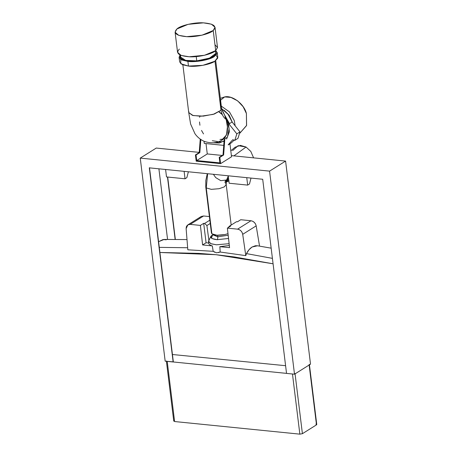 <?xml version="1.0" encoding="UTF-8"?>
<svg xmlns="http://www.w3.org/2000/svg" width="457" height="457" viewBox="0 0 457 457"><rect width="100%" height="100%" fill="white"/><g stroke="black" fill="none" stroke-linecap="round" stroke-linejoin="round"><path stroke-width="0.69" d="M212.945 234.447L217.858 236.829L217.669 235.264L217.858 236.829L228.169 235.206L217.858 236.829L217.509 239.714L217.858 236.829L212.916 234.824L212.865 234.418M251.013 178.087L249.493 183.96L247.671 185.102L229.146 183.234L247.671 185.102L246.757 177.659L247.671 185.102L249.493 183.96L251.013 178.087M228.232 175.791L229.146 183.234L228.232 175.791M186.856 177.653L185.034 178.796L166.508 176.928L185.034 178.796L184.12 171.352L185.034 178.796L186.856 177.653L188.375 171.781L186.856 177.653M165.594 169.484L166.508 176.928L165.594 169.484M175.14 239.451L167.473 177.025L175.14 239.451M158.899 168.81L167.57 239.439L158.899 168.81M149.502 167.725L173.34 361.864L149.502 167.725M310.52 364.16L294.502 374.209L286.539 373.403L262.701 179.264L149.308 167.845L173.34 361.864L165.177 361.184L173.146 361.984L149.308 167.845L262.701 179.264L286.539 373.403L294.502 374.209L310.52 364.16L285.585 161.081L310.52 364.16M175.351 239.451L167.685 177.048L175.351 239.451M156.26 148.062L199.241 152.387L156.26 148.062L140.242 158.105L165.177 361.184L140.242 158.105L156.26 148.062M231.391 155.626L285.585 161.081L269.573 171.129L294.502 374.209L269.573 171.129L140.242 158.105L269.573 171.129L285.585 161.081L231.391 155.626M214.967 44.729L217.509 47.528L215.693 50.624L213.225 30.522C217.098 26.306 213.83 23.753 203.405 22.85C194.796 22.165 180.218 25.541 176.899 28.991L188.118 24.335L203.405 22.85L211.46 24.187L215.03 27.306L213.225 30.522L215.693 50.624L204.468 55.286L189.181 56.771L181.132 55.428L177.556 52.315L175.088 32.207L176.899 28.991C173.02 33.207 176.293 35.766 186.713 36.663C195.328 37.348 209.906 33.972 213.225 30.522L202 35.183L186.713 36.663L178.664 35.326L175.088 32.207M215.03 27.306L217.498 47.408L215.693 50.624C212.374 54.075 197.795 57.456 189.181 56.771C178.761 55.868 175.488 53.309 179.367 49.099M216.104 55.137L217.738 58.125L214.824 61.267C210.466 64.523 195.979 67.168 188.473 66.082L187.901 61.398C195.402 62.489 209.894 59.844 214.247 56.588L217.138 53.526L215.733 50.59L217.224 52.624L214.247 56.588L202.28 60.661L187.901 61.398L188.473 66.082L182.366 64.677L179.664 61.986L179.087 57.308L180.041 54.971L180.269 59.124L187.901 61.398L181.789 59.998L179.087 57.308M215.618 53.515C215.71 56.371 205.336 60.427 196.761 60.878C188.061 61.866 179.224 59.41 180.692 56.417M217.224 52.624L217.795 57.302L214.824 61.267L202.857 65.34L188.473 66.082L180.755 63.729L180.783 59.473M215.418 50.841L215.618 53.515L209.517 58.119L196.761 60.878L196.236 56.582L196.761 60.878L185.628 60.381L180.652 57.114L180.412 55.143M223.736 145.372L204.273 143.412L223.736 145.372M204.011 141.253L204.273 143.412L204.011 141.253M224.067 140.905L219.24 143.047L213.453 142.767L223.17 141.533L224.067 140.905M224.844 138.791L224.159 139.733L223.01 154.952L223.627 155.014L224.844 138.791L223.627 155.014L223.01 154.952L219.217 157.334L219.828 157.397L223.627 155.014L219.828 157.397L219.217 157.334L219.897 162.892L196.727 160.556L196.042 154.997L199.84 152.615L200.829 139.494L199.84 152.615L199.229 152.552L199.84 152.615L196.042 154.997L195.43 154.934L196.042 154.997L196.727 160.556L219.897 162.892L219.217 157.334L223.01 154.952L224.159 139.733L224.844 138.791L227.42 137.174L224.844 138.791M200.24 139.088L199.229 152.552L195.43 154.934L196.196 161.184L220.594 163.64L219.828 157.397L220.594 163.64L196.196 161.184L195.43 154.934L199.229 152.552L200.24 139.088M222.222 155.449L207.272 153.94L196.727 160.556L207.272 153.94L222.222 155.449M206.004 143.589L207.272 153.94L206.004 143.589M228.369 144.875L229.951 143.886L231.533 156.78L220.594 163.64L231.533 156.78L229.951 143.886L228.369 144.875M223.644 138.985L219.988 139.471M226.049 119.363L225.073 116.843L228.511 123.738L229.363 131.753L226.621 139.002L229.363 131.753L228.511 123.738L225.073 116.843L225.827 119.186M222.365 114.667L218.977 111.959M226.238 119.94L227.609 128.011L227.163 132.953L224.981 137.568L222.405 139.911L220.868 140.699M217.441 141.476L212.299 140.733M203.514 133.924L201.508 130.422M199.915 125.247L199.526 121.968M199.606 117.278L199.669 116.672M229.414 123.681L224.204 114.313L229.288 123.253M221.565 108.332L220.999 110.257C221.925 114.673 223.604 117.695 226.038 119.323C223.604 117.695 221.925 114.673 220.999 110.257L214.973 61.169L220.999 110.257L213.23 114.376L200.737 116.244L192.437 115.364L188.73 112.553L188.855 111.617M182.88 64.888L188.73 112.553L193.105 115.547L203.256 116.129L214.327 114.033L220.999 110.257L221.588 108.469M188.73 112.553L190.603 124.018L194.996 133.787C197.321 137.089 200.372 139.596 204.148 141.31C210.477 143.521 216.201 143.252 221.325 140.499L226.512 134.935L227.483 126.349M220.108 99.643L221.062 107.406M222.239 110.508L224.913 115.73L221.571 108.378M225.073 116.843L224.913 115.73L225.073 116.843M226.701 180.915L228.723 179.79L226.341 181.338M227.089 180.486L228.5 177.933L226.364 181.229M226.232 182.109L228.871 180.983L224.724 182.286M225.124 181.24L226.598 179.955L228.266 176.048L226.878 179.595M228.134 144.869L232.756 139.745L234.824 140.339L236.829 133.867L228.963 123.967L225.027 116.421L228.963 123.967L236.829 133.867L234.824 140.339L232.756 139.745L228.134 144.869L231.288 142.892L234.184 140.15L231.288 142.892L228.134 144.869M219.143 111.856L222.188 114.25M237.971 138.362L234.824 140.339L237.971 138.362L239.976 131.89L236.829 133.867L239.976 131.89L232.116 121.99L228.963 123.967L232.116 121.99L228.094 114.336L221.622 108.606L228.094 114.336L232.116 121.99L239.976 131.89L237.971 138.362M227.397 137.191L229.128 128.52L225.798 118.666M257.514 245.775L252.07 247.014C249.922 248.368 248.054 250.567 246.466 253.606L272.412 258.371L246.466 253.606L249.002 249.751L252.07 247.014L255.377 245.752L257.508 245.775L271.161 248.174M229.323 245.483L219.857 246.677L229.568 247.654L219.857 246.677L220.177 252.024L245.792 255.64L242.707 234.327L242.119 232.47L240.93 230.848L239.348 229.677L237.583 229.151L250.967 220.754L240.759 219.726L237.474 221.788L236.532 221.696L229.722 225.969L230.665 226.061L227.375 228.123L237.583 229.151L227.375 228.123L229.568 247.654L227.375 228.123L230.665 226.061L229.722 225.969L236.532 221.696L237.474 221.788L240.759 219.726L250.967 220.754L252.738 221.274L254.338 222.439L255.554 224.039L256.183 225.872L259.547 246.112L256.183 225.872L242.707 234.327L245.792 255.64L246.466 253.606L245.792 255.64L220.177 252.024L219.857 246.677L229.323 245.483M214.744 252.275L213.202 251.321L187.821 249.802L186.13 228.631L187.844 224.878L190.198 224.381L203.582 215.984L209.403 216.572L203.582 215.984L190.198 224.381L200.406 225.41L203.691 223.347L204.633 223.439L209.849 220.171L204.633 223.439L206.901 225.564L210.254 223.462L206.901 225.564L208.918 240.531L209.706 238.703L208.918 240.531L206.901 225.564L204.633 223.439L203.691 223.347L200.406 225.41L202.6 244.941L206.078 242.758L203.691 223.347L206.078 242.758L208.752 243.027L206.078 242.758L202.6 244.941L212.311 245.917C209.832 245.215 208.643 244.249 208.752 243.027C208.643 244.249 209.832 245.215 212.311 245.917L213.202 251.321L216.509 252.818L220.177 252.024L218.372 252.635M227.934 227.775L229.722 225.969L227.934 227.775M250.967 220.754L237.583 229.151C240.331 229.694 242.039 231.419 242.707 234.327L256.183 225.872C255.463 222.999 253.721 221.291 250.967 220.754M203.582 215.984L201.24 216.475L203.582 215.984M208.62 241.964L208.918 240.531L208.529 241.233L210.62 243.615L216.384 244.798L229.123 243.684L216.384 244.798L210.934 243.747L208.529 241.233L208.62 241.964M211.957 235.224C209.512 237.514 211.225 239.005 217.092 239.685L228.54 238.468L217.092 239.685L212.071 238.56L210.906 236.343L211.957 235.224M187.004 239.565L164.097 239.451L158.585 241.702L163.109 239.525L166.239 239.799M159.282 247.368L187.656 247.745L159.282 247.368M159.91 252.481L216.075 254.709L273.08 263.786L234.275 256.943L216.532 254.755L198.886 253.378L159.91 252.481M213.202 251.321L212.311 245.917L202.6 244.941L200.406 225.41L190.198 224.381L188.513 224.558L187.164 225.438L186.313 226.849L186.13 228.631L187.821 249.802L213.202 251.321M199.772 218.372L199.915 218.012M172.438 354.506L285.591 365.703L172.438 354.506M232.607 150.633L238.143 145.663L246.043 147.028L233.921 155.883L246.043 147.028L240.353 145.389L235.029 147.263L230.796 150.804M246.043 147.028L250.796 151.41L253.595 157.859L250.796 151.41L246.043 147.028M315.913 424.073L316.495 424.85L302.408 433.687L299.849 434.15L174.603 421.537L174.02 420.76L174.603 421.537L167.216 361.361L174.603 421.537L299.849 434.15L292.463 373.969L299.849 434.15L302.408 433.687L295.022 373.506L302.408 433.687L316.495 424.85L309.109 364.675L316.495 424.85L316.758 424.473L309.372 364.298M286.533 373.375L173.14 361.955L286.533 373.375M239.422 133.673L246.597 125.424L246.403 113.519L243.164 106.749L237.651 100.86L230.945 97.427L224.644 96.924L220.343 98.329L224.644 96.924L220.571 100.197L224.644 96.924C232.31 94.982 244.278 104.105 246.403 113.519L246.54 125.601L239.428 133.673M235.166 125.829L234.258 120.505L229.471 111.931L221.302 106.133L229.471 111.931L234.258 120.505L235.166 125.829M224.141 110.314L229.168 115.221L232.299 122.219L229.168 115.221L224.056 110.263M227.26 179.19C226.112 179.989 225.604 181.509 225.741 183.743L226.209 184.577L224.273 186.902L219.092 188.707L211.294 189.341L206.256 187.918L211.677 232.053M231.179 225.05L226.215 184.594L224.238 186.919L219.092 188.707L211.294 189.341L206.256 187.918L211.888 233.807C214.373 235.412 218.652 235.675 224.724 234.595L227.997 233.664L224.724 234.595L216.926 235.229L211.888 233.807L211.42 232.973L205.787 187.084L206.256 187.918L205.781 187.062L205.799 180.532L207.289 173.683M206.256 187.918L207.649 173.723L206.256 187.918M226.095 180.058L220.782 180.669L215.71 177.596L213.396 174.3M213.019 234.241L211.597 237.412M215.715 60.655L221.594 108.515M229.031 180.892L228.643 181.138M187.838 224.884L201.24 216.475M210.906 236.343L209.803 238.508M208.529 241.604L208.746 243.398M173.757 421.137L166.371 360.956M226.215 184.611C226.186 181.777 226.455 180.024 227.02 179.35L226.9 179.487"/></g></svg>
